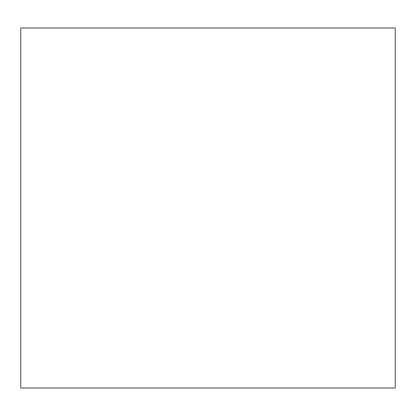<?xml version="1.0" encoding="UTF-8"?>
<svg xmlns="http://www.w3.org/2000/svg" width="416" height="416" viewBox="0 0 416 416"><rect width="100%" height="100%" fill="white"/><g stroke="black" fill="none" stroke-linecap="round" stroke-linejoin="round"><path stroke-width="0.62" d="M395.2 208L395.2 28.002L20.8 28.002L20.8 387.998L395.2 387.998L395.2 208"/></g></svg>
